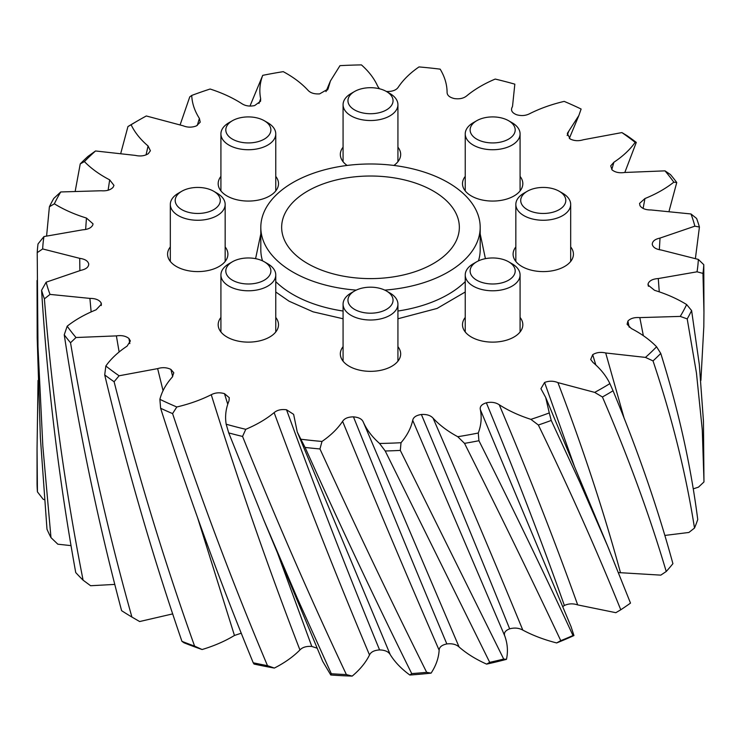 <?xml version="1.0" encoding="UTF-8"?>
<svg xmlns="http://www.w3.org/2000/svg" width="741" height="741" viewBox="0 0 741 741"><rect width="100%" height="100%" fill="white"/><g stroke="black" fill="none" stroke-linecap="round" stroke-linejoin="round"><path stroke-width="1.11" d="M480.187 233.906L485.411 258.655M465.237 292L437.097 308.432L397.926 318.769M343.074 318.769L313.1 311.831L289.064 301.198L275.763 292M520.08 317.454A30.168 17.414 180 0 1 522.822 324.715A30.168 17.414 180 0 1 504.204 340.804A30.168 17.414 180 0 1 471.332 337.025A30.168 17.414 180 0 1 462.495 324.715A30.168 17.414 180 0 1 465.237 317.454M397.926 346.668A30.168 17.414 180 0 1 400.668 353.92A30.168 17.414 180 0 1 382.041 370.018A30.168 17.414 180 0 1 349.168 366.239A30.168 17.414 180 0 1 340.332 353.92A30.168 17.414 180 0 1 343.074 346.668M275.763 317.454A30.168 17.414 180 0 1 278.505 324.715A30.168 17.414 180 0 1 259.887 340.804A30.168 17.414 180 0 1 227.015 337.025A30.168 17.414 180 0 1 218.178 324.715A30.168 17.414 180 0 1 220.92 317.454M225.162 246.929A30.168 17.414 180 0 1 227.904 254.182A30.168 17.414 180 0 1 209.286 270.27A30.168 17.414 180 0 1 176.414 266.501A30.168 17.414 180 0 1 167.577 254.182A30.168 17.414 180 0 1 170.319 246.929M275.763 176.404A30.168 17.414 180 0 1 278.505 183.657A30.168 17.414 180 0 1 259.887 199.746A30.168 17.414 180 0 1 227.015 195.967A30.168 17.414 180 0 1 218.178 183.657A30.168 17.414 180 0 1 220.92 176.404M347.112 165.447A30.168 17.414 180 0 1 340.332 154.443A30.168 17.414 180 0 1 343.074 147.19M520.08 176.404A30.168 17.414 180 0 1 522.822 183.657A30.168 17.414 180 0 1 504.204 199.746A30.168 17.414 180 0 1 471.332 195.967A30.168 17.414 180 0 1 462.495 183.657A30.168 17.414 180 0 1 465.237 176.404M570.681 246.929A30.168 17.414 180 0 1 573.423 254.182A30.168 17.414 180 0 1 554.805 270.27A30.168 17.414 180 0 1 521.933 266.501A30.168 17.414 180 0 1 513.096 254.182A30.168 17.414 180 0 1 515.838 246.929M356.245 290.111A109.687 63.328 180 0 1 292.936 272.095A109.687 63.328 180 0 1 260.813 227.311A109.687 63.328 180 0 1 328.522 168.809A109.687 63.328 180 0 1 448.064 182.536A109.687 63.328 180 0 1 480.187 227.311A109.687 63.328 180 0 1 384.755 290.111M138.595 620.93L139.651 621.542A327.967 189.353 180 0 1 138.595 620.93A327.967 189.353 180 0 1 138.586 620.93L131.907 617.049A333.45 192.512 0 0 1 121.598 610.667C97.645 520.488 78.537 428.539 64.245 334.812A333.45 192.512 0 0 0 70.534 342.75C86.308 436.079 106.76 527.518 131.907 617.049M307.672 263.583A88.846 51.296 180 0 1 281.654 227.311A88.846 51.296 180 0 1 336.497 179.924A88.846 51.296 180 0 1 433.328 191.048A88.846 51.296 180 0 1 459.346 227.311A88.846 51.296 180 0 1 404.503 274.707A88.846 51.296 180 0 1 307.672 263.583M363.229 421.916L363.285 422.055C366.656 429.706 372.084 436.838 379.559 443.461A327.967 189.353 0 0 0 401.02 442.71C407.068 435.615 410.959 428.159 412.709 420.332C413.311 417.229 416.201 415.284 421.379 414.488C426.714 414.173 430.614 415.405 433.087 418.174C439.524 425.13 447.749 431.308 457.753 436.708A327.967 189.353 0 0 0 478.278 433.013C481.205 425.288 481.9 417.507 480.353 409.671C479.659 406.577 481.65 404.29 486.346 402.798C491.394 401.752 495.692 402.409 499.239 404.762C508.382 410.625 518.922 415.488 530.88 419.35A327.967 189.353 0 0 0 549.276 412.932L545.691 397.454L540.921 388.71L544.579 382.467C549.053 380.763 553.499 380.809 557.917 382.606L594.68 392.387A327.967 189.353 0 0 0 609.88 383.616C606.258 375.993 600.608 368.916 592.93 362.386L590.697 359.487L592.698 354.689C596.329 352.42 600.664 351.845 605.703 352.975L645.457 357.403A327.967 189.353 0 0 0 656.582 346.779C649.894 339.878 641.474 333.783 631.323 328.513L627.09 324.262L627.905 321.066L629.192 327.216M511.901 107.732L512.012 107.473C510.679 110.492 512.179 112.91 516.533 114.716C521.321 116.105 525.721 115.744 529.741 113.66C540.032 108.473 551.517 104.379 564.188 101.387A327.967 189.353 0 0 1 581.12 109.038L578.851 115.531L567.319 133.417L570.098 138.947C574.173 140.957 578.601 141.216 583.362 139.743L621.903 132.583A327.967 189.353 0 0 1 635.157 142.355C629.97 149.673 622.875 156.305 613.9 162.242L610.714 165.854L612.066 169.874C615.197 172.384 619.374 173.255 624.617 172.477L665.001 170.856A327.967 189.353 0 0 1 673.819 182.175C665.751 188.557 656.118 194.022 644.939 198.551L639.566 203.404L639.992 205.702C641.993 208.573 645.689 209.99 651.098 209.962L690.982 213.964A327.967 189.353 0 0 1 694.854 226.172L660.018 238.083C654.951 239.167 652.367 241.251 652.256 244.345C653.006 247.411 656.017 249.3 661.268 250.023L698.337 259.415A327.967 189.353 0 0 1 697.04 271.808L658.286 278.551C652.914 278.903 649.533 280.57 648.153 283.562L647.995 284.998L654.553 290.315C666.594 294.038 677.293 298.78 686.648 304.56A327.967 189.353 0 0 1 680.247 316.407L639.816 317.611C634.453 317.204 630.489 318.361 627.905 321.066M652.265 243.854L652.256 244.345M511.799 107.991L512.531 106.306L514.828 84.159A327.967 189.353 0 0 0 495.229 79.065C484.16 83.724 474.712 89.281 466.867 95.737C463.829 98.321 459.698 99.275 454.474 98.59C449.509 97.442 447.045 95.302 447.092 92.18C446.99 84.298 444.674 76.619 440.163 69.154A327.967 189.353 0 0 0 419.008 66.922C410.199 72.97 403.326 79.676 398.389 87.03C396.518 89.957 392.897 91.449 387.543 91.513L386.274 91.412M325.975 91.615L330.421 80.973L339.98 65.653A327.967 189.353 0 0 1 361.441 64.902C368.916 71.534 374.344 78.666 377.715 86.308L379.457 88.763M330.421 80.973L328.004 89.077L319.621 93.885C314.286 94.2 310.386 92.968 307.913 90.189C301.476 83.233 293.251 77.055 283.247 71.655A327.967 189.353 0 0 0 262.722 75.35C259.795 83.075 259.1 90.856 260.647 98.692L260.573 101.23L254.654 105.574C249.606 106.611 245.308 105.954 241.761 103.601C232.618 97.738 222.078 92.875 210.12 89.022A327.967 189.353 0 0 0 191.724 95.441C192.086 103.342 194.642 110.993 199.385 118.393L200.227 122.172L196.421 125.896C191.947 127.6 187.501 127.563 183.083 125.766L146.32 115.976A327.967 189.353 0 0 0 138.586 120.292A327.967 189.353 0 0 0 131.12 124.757C134.742 132.38 140.392 139.456 148.07 145.977L150.404 150.747L148.302 153.674C144.671 155.953 140.336 156.527 135.297 155.388L95.543 150.969A327.967 189.353 0 0 0 84.418 161.594C91.106 168.494 99.526 174.58 109.677 179.859L113.966 185.38L113.095 187.297C110.511 190.011 106.547 191.159 101.184 190.761L60.753 191.956A327.967 189.353 0 0 0 54.352 203.812C63.707 209.583 74.406 214.334 86.447 218.049L93.014 223.828L92.847 224.81C91.467 227.793 88.086 229.469 82.714 229.812L43.96 236.564A327.967 189.353 0 0 0 42.663 248.948L79.732 258.35C84.983 259.072 87.994 260.962 88.744 264.028C88.633 267.112 86.049 269.205 80.982 270.289L46.146 282.191A327.967 189.353 0 0 0 50.017 294.399L89.902 298.401C95.311 298.373 99.007 299.799 101.008 302.671L101.295 305.533M379.559 443.461L385.227 450.991L489.708 662.352L486.615 664.121C475.787 659.286 466.608 653.571 459.087 646.986L363.285 422.055C362.034 419.026 358.764 417.285 353.457 416.859C348.103 416.914 344.482 418.406 342.611 421.342C337.674 428.687 330.801 435.393 321.992 441.451A327.967 189.353 0 0 1 300.837 439.209L297.261 432.003L293.631 414.358L286.526 409.773C281.302 409.088 277.171 410.042 274.133 412.626C266.288 419.082 256.84 424.639 245.771 429.308A327.967 189.353 0 0 1 226.172 424.213C224.875 416.34 225.82 408.569 228.988 400.9L229.284 397.704L224.467 393.647C219.679 392.267 215.279 392.619 211.259 394.712C200.968 399.89 189.483 403.984 176.812 406.985A327.967 189.353 0 0 1 159.88 399.325C161.89 391.507 166.03 384.088 172.282 377.076L173.802 372.769L170.902 369.416C166.827 367.416 162.399 367.147 157.638 368.62L119.097 375.78A327.967 189.353 0 0 1 105.843 366.008C111.03 358.69 118.125 352.068 127.1 346.121L130.36 340.943L128.934 338.498C125.803 335.979 121.626 335.117 116.383 335.886L75.999 337.516A327.967 189.353 0 0 1 67.181 326.197C75.249 319.806 84.882 314.351 96.061 309.821L101.461 304.106L101.008 302.671M255.589 258.655L260.813 233.906M397.926 147.19A30.168 17.414 180 0 1 400.668 154.443A30.168 17.414 180 0 1 393.888 165.447M609.88 383.616L613.048 390.776C637.742 450.259 657.693 507.891 672.911 563.669A333.45 192.512 180 0 1 666.233 571.496L660.805 575.136L618.531 572.589M594.68 392.387L602.424 396.981A333.45 192.512 0 0 0 613.048 390.776M666.233 571.496C649.551 515.301 628.285 457.132 602.424 396.981M549.276 412.932L551.239 420.443L579.805 482.206L607.555 545.895L630.498 603.1A333.45 192.512 0 0 1 620.773 609.778L615.854 612.687L577.684 604.897C572.997 603.35 568.56 603.545 564.383 605.48L562.715 606.657M530.88 419.35L538.355 425.01A333.45 192.512 0 0 0 551.239 420.443M620.773 609.778C596.94 550.739 569.468 489.153 538.355 425.01M478.278 433.013L478.927 440.719C512.985 508.567 544.339 573.497 572.988 635.519L573.942 635.556L571.107 626.775L480.353 409.671M457.753 436.708L464.524 443.368A333.45 192.512 0 0 0 478.927 440.719M433.087 418.174C465.015 491.709 494.923 562.354 522.813 630.1C532.844 635.454 544.126 639.733 556.648 642.938L560.77 640.659C531.158 577.878 499.082 512.114 464.524 443.368M401.02 442.71L400.307 450.408L503.695 659.055L506.464 659.351C508.141 651.506 507.585 643.716 504.788 636L412.709 420.332M385.227 450.991A333.45 192.512 0 0 0 400.307 450.408M321.992 441.451L319.964 448.953C355.578 526.712 391.146 601.173 426.668 672.328L431.086 673.134C435.967 665.742 438.653 658.11 439.144 650.227C407.346 577.035 375.168 500.74 342.611 421.342M300.837 439.209L305.079 447.434A333.45 192.512 0 0 0 319.964 448.953M297.261 432.003L390.211 654.581C394.786 662.009 401.335 668.827 409.838 675.023L411.718 673.597C375.965 601.516 340.415 526.129 305.079 447.434M245.771 429.308L242.557 436.44C275.837 519.033 310.442 598.413 346.38 674.569L352.188 676.098C359.996 669.595 365.767 662.556 369.509 654.97C336.794 577.258 305.005 496.479 274.133 412.626M226.172 424.213L228.728 432.911A333.45 192.512 0 0 0 242.557 436.44M264 520.543L322.668 661.324L330.773 674.995L331.329 673.745L297.354 598.33L264 520.543L228.728 432.911M176.812 406.985L172.579 413.598C201.598 500.555 233.23 584.575 267.492 665.659L274.355 668.067C284.627 662.834 293.149 656.795 299.929 649.95C268.205 567.726 238.648 482.641 211.259 394.712M159.88 399.325L160.621 408.263A333.45 192.512 0 0 0 172.579 413.598M160.621 408.263C188.64 495.97 219.512 580.805 253.227 662.778L254.024 664.047A327.967 189.353 180 0 0 274.355 668.067M119.097 375.78L114.105 381.745C137.168 472.36 164.002 560.483 194.587 646.106L202.117 649.524C214.251 645.865 225.032 641.178 234.452 635.463L197.727 518.135M105.843 366.008L104.713 374.918A333.45 192.512 0 0 0 114.105 381.745M104.713 374.918C126.498 466.117 152.238 554.916 181.934 641.336L184.037 642.808A327.967 189.353 180 0 0 202.117 649.524M139.651 621.542L172.699 613.891M75.999 337.516L70.534 342.75M67.181 326.197L64.245 334.812M50.017 294.399L44.395 298.855C51.963 393.832 64.856 487.597 83.094 580.175L90.615 585.733L114.799 584.408M46.146 282.191L41.579 290.287A333.45 192.512 0 0 0 44.395 298.855M83.094 580.175A333.45 192.512 0 0 1 75.73 572.552C58.919 479.52 47.535 385.431 41.579 290.287M42.663 248.948L37.217 252.635L37.976 346.658L42.839 446.221L50.981 537.623L57.835 544.2L71.034 545.626M43.96 236.564L38.032 243.919A333.45 192.512 0 0 0 37.217 252.635M50.981 537.623A333.45 192.512 0 0 1 46.989 529.213L40.375 437.616L37.189 337.952L37.05 280.478M54.352 203.812L49.397 206.758L46.609 235.86M38.032 380.439L37.05 448.824L37.439 491.876L43.228 499.332L44.469 499.693M60.753 191.956L53.797 198.412A333.45 192.512 0 0 0 49.397 206.758M37.439 491.876A333.45 192.512 0 0 1 37.05 483.16L37.05 448.824M84.418 161.594L80.241 163.9L75.304 190.659M95.543 150.969L87.975 156.407A333.45 192.512 0 0 0 80.241 163.9M131.12 124.757L127.952 126.554L120.903 152.841M138.586 120.292L134.714 122.534A333.45 192.512 0 0 0 127.952 126.554M191.724 95.441L189.761 96.876L180.202 124.618M262.722 75.35L249.976 106.083M621.903 132.583L626.895 135.575A333.45 192.512 0 0 1 636.287 142.411L635.157 142.355M624.83 172.449L636.287 142.411M665.001 170.856L670.466 174.58A333.45 192.512 0 0 1 676.755 182.508L673.819 182.175M669.16 210.796L676.755 182.508M690.982 213.964L696.605 218.465A333.45 192.512 0 0 1 699.421 227.033L694.854 226.172M695.419 258.377L699.421 227.033M703.783 264.685L703.95 312.063L702.968 273.401A333.45 192.512 0 0 0 703.783 264.685L698.337 259.415M697.04 271.808L702.968 273.401M700.893 380.439L703.811 326.735L703.95 312.063M691.603 310.562L699.3 364.387L703.45 421.083L703.95 480.409L702.273 429.789L696.447 372.955L687.203 318.908A333.45 192.512 0 0 0 691.603 310.562L686.648 304.56M680.247 316.407L687.203 318.908M693.289 488.847L698.467 487.152L703.95 481.965L703.95 480.409M656.582 346.779L660.759 353.42C678.46 409.94 690.788 465.302 697.744 519.534A333.45 192.512 0 0 1 694.502 528.055L688.889 532.464L664.909 535.428M645.457 357.403L653.025 360.913A333.45 192.512 0 0 0 660.759 353.42M694.502 528.055C685.953 473.629 672.124 417.915 653.025 360.913M595.773 364.822L592.698 354.689M573.942 635.556A327.967 189.353 180 0 1 556.648 642.938M522.813 630.1C518.895 627.951 514.513 627.525 509.66 628.831C505.223 630.563 503.602 632.953 504.788 636M506.464 659.351A327.967 189.353 180 0 1 486.615 664.121M459.087 646.986C456.178 644.355 452.093 643.336 446.842 643.938C441.812 645.003 439.246 647.106 439.144 650.227M431.086 673.134A327.967 189.353 180 0 1 409.838 675.023M390.211 654.581C388.479 651.626 384.94 650.07 379.587 649.922C374.261 650.274 370.898 651.95 369.509 654.97M352.188 676.098A327.967 189.353 180 0 1 330.773 674.995M317.213 648.218L311.804 646.448C306.496 646.05 302.532 647.217 299.929 649.95M241.288 633.194L234.452 635.463M544.579 382.467L574.59 466.802M486.346 402.798C515.282 472.869 541.291 540.43 564.383 605.48M560.77 640.659A333.45 192.512 0 0 0 572.988 635.519M421.379 414.488C452.594 488.773 482.02 560.224 509.66 628.831M489.708 662.352A333.45 192.512 0 0 0 503.695 659.055M353.457 416.859C385.144 495.553 416.266 571.246 446.842 643.938M411.718 673.597A333.45 192.512 0 0 0 426.668 672.328M286.526 409.773C316.842 492.821 347.862 572.867 379.587 649.922M331.329 673.745A333.45 192.512 0 0 0 346.38 674.569M224.467 393.647L227.709 404.067M277.467 552.86L311.804 646.448M253.227 662.778A333.45 192.512 0 0 0 267.492 665.659M170.902 369.416L172.69 376.632M181.934 641.336A333.45 192.512 0 0 0 194.587 646.106M128.934 338.498L129.823 343.565M648.153 283.562L648.412 286.313M512.05 263.768L508.595 261.777A22.545 13.014 180 0 1 508.595 280.181A22.545 13.014 180 0 1 476.722 280.181A22.545 13.014 180 0 1 476.722 261.777A22.545 13.014 180 0 1 508.595 261.777L512.05 263.768A27.426 15.83 180 0 1 520.08 274.957A27.426 15.83 180 0 1 503.148 289.583A27.426 15.83 180 0 1 473.267 286.156A27.426 15.83 180 0 1 465.237 274.957A27.426 15.83 180 0 1 473.267 263.768L476.722 261.777M393.045 300.188A22.545 13.014 180 0 1 370.5 313.202A22.545 13.014 180 0 1 347.955 300.188A22.545 13.014 180 0 1 354.559 290.991A22.545 13.014 180 0 1 386.441 290.991A22.545 13.014 180 0 1 393.045 300.188M386.441 290.991L389.886 292.982A27.426 15.83 180 0 1 397.926 304.171A27.426 15.83 180 0 1 370.5 320.01A27.426 15.83 180 0 1 343.074 304.171L343.074 361.182M397.926 304.171L397.926 361.182M343.074 304.171A27.426 15.83 180 0 1 351.114 292.982L354.559 290.991M228.95 263.768L232.405 261.777A22.545 13.014 180 0 1 264.278 261.777A22.545 13.014 180 0 1 264.278 280.181A22.545 13.014 180 0 1 232.405 280.181A22.545 13.014 180 0 1 232.405 261.777L228.95 263.768A27.426 15.83 180 0 0 220.92 274.957L220.92 331.968M264.278 261.777L267.733 263.768A27.426 15.83 180 0 1 275.763 274.957A27.426 15.83 180 0 1 267.733 286.156A27.426 15.83 180 0 1 237.852 289.583A27.426 15.83 180 0 1 220.92 274.957M197.745 213.464A22.545 13.014 180 0 1 176.914 205.424A22.545 13.014 180 0 1 181.804 191.243A22.545 13.014 180 0 1 197.745 187.436A22.545 13.014 180 0 1 213.677 191.243A22.545 13.014 180 0 1 218.567 205.424A22.545 13.014 180 0 1 197.745 213.464M213.677 191.243L217.132 193.234A27.426 15.83 180 0 1 225.162 204.433A27.426 15.83 180 0 1 197.745 220.262A27.426 15.83 180 0 1 170.319 204.433A27.426 15.83 180 0 1 178.349 193.234L181.804 191.243M267.733 122.71L264.278 120.718A22.545 13.014 180 0 1 264.278 139.123A22.545 13.014 180 0 1 232.405 139.123A22.545 13.014 180 0 1 232.405 120.718A22.545 13.014 180 0 1 264.278 120.718L267.733 122.71A27.426 15.83 180 0 1 275.763 133.908A27.426 15.83 180 0 1 258.831 148.533A27.426 15.83 180 0 1 228.95 145.097A27.426 15.83 180 0 1 220.92 133.908A27.426 15.83 180 0 1 228.95 122.71L232.405 120.718M347.955 100.711A22.545 13.014 180 0 1 354.559 91.504A22.545 13.014 180 0 1 386.441 91.504A22.545 13.014 180 0 1 393.045 100.711A22.545 13.014 180 0 1 370.5 113.725A22.545 13.014 180 0 1 347.955 100.711M386.441 91.504L389.886 93.496A27.426 15.83 180 0 1 397.926 104.694A27.426 15.83 180 0 1 370.5 120.524A27.426 15.83 180 0 1 343.074 104.694A27.426 15.83 180 0 1 351.114 93.496L354.559 91.504M397.926 104.694L397.926 161.695M343.074 104.694L343.074 161.695M473.267 122.71L476.722 120.718A22.545 13.014 180 0 1 508.595 120.718A22.545 13.014 180 0 1 508.595 139.123A22.545 13.014 180 0 1 476.722 139.123A22.545 13.014 180 0 1 476.722 120.718L473.267 122.71A27.426 15.83 180 0 0 465.237 133.908L465.237 190.909M508.595 120.718L512.05 122.71A27.426 15.83 180 0 1 520.08 133.908A27.426 15.83 180 0 1 512.05 145.097A27.426 15.83 180 0 1 482.169 148.533A27.426 15.83 180 0 1 465.237 133.908M543.255 187.436A22.545 13.014 180 0 1 559.196 191.243A22.545 13.014 180 0 1 564.086 205.424A22.545 13.014 180 0 1 543.255 213.464A22.545 13.014 180 0 1 522.433 205.424A22.545 13.014 180 0 1 527.323 191.243A22.545 13.014 180 0 1 543.255 187.436M559.196 191.243L562.651 193.234A27.426 15.83 180 0 1 570.681 204.433A27.426 15.83 180 0 1 543.255 220.262A27.426 15.83 180 0 1 515.838 204.433A27.426 15.83 180 0 1 523.868 193.234L527.323 191.243M275.763 281.626A109.687 63.328 0 0 0 292.936 294.483A109.687 63.328 0 0 0 343.074 311.025M397.926 311.025A109.687 63.328 0 0 0 465.237 281.626M478.473 260.86A109.687 63.328 0 0 0 480.187 249.708L480.187 227.311M557.917 382.606C582.908 448.036 603.776 511.447 620.523 572.849M499.239 404.762C528.555 473.999 554.703 540.717 577.684 604.897M163.076 390.739L157.638 368.62M119.125 351.919L116.383 335.886M91.134 311.85L89.902 298.401M79.861 270.521L79.732 258.35M85.641 229.469L86.447 218.049M108.121 190.224L109.677 179.859M146.06 154.897L148.07 145.977M197.31 125.424L199.385 118.393M258.952 103.471L260.647 98.692M327.485 90.05L328.291 88.031M568.717 131.287L567.171 135.501M613.9 162.242L611.779 169.559M644.939 198.551L643.114 208.434M660.018 238.083L659.342 249.689M658.286 278.551L659.249 291.778M639.816 317.611L643.345 335.664M605.703 352.975L624.237 418.591M260.813 227.311L260.813 249.708A109.687 63.328 0 0 0 262.527 260.86M609.158 549.729L545.691 397.454M512.531 106.306L511.707 108.288M578.851 115.531L569.31 138.419M520.08 274.957L520.08 331.968M465.237 274.957L465.237 331.968M275.763 274.957L275.763 331.968M170.319 204.433L170.319 261.434M225.162 204.433L225.162 261.434M220.92 133.908L220.92 190.909M275.763 133.908L275.763 190.909M520.08 133.908L520.08 190.909M570.681 204.433L570.681 261.434M515.838 204.433L515.838 261.434"/></g></svg>
